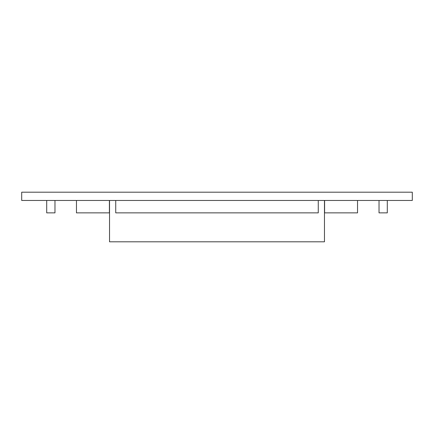 <?xml version="1.0" encoding="UTF-8"?>
<svg xmlns="http://www.w3.org/2000/svg" width="434" height="434" viewBox="0 0 434 434"><rect width="100%" height="100%" fill="white"/><g stroke="black" fill="none" stroke-linecap="round" stroke-linejoin="round"><path stroke-width="0.65" d="M21.7 200.465L412.3 200.465L412.3 192.202L21.7 192.202L21.7 200.465M324.469 212.866L357.535 212.866L357.535 200.465M324.469 200.465L324.469 241.798L109.531 241.798L109.531 200.465M324.594 200.465L324.594 212.866M109.531 212.866L76.465 212.866L76.465 200.465M109.406 212.866L109.406 200.465M318.268 200.465L318.268 212.866L115.732 212.866L115.732 200.465M387.291 200.465L387.291 212.866L379.028 212.866L379.028 200.465M54.972 200.465L54.972 212.866L46.709 212.866L46.709 200.465"/></g></svg>
